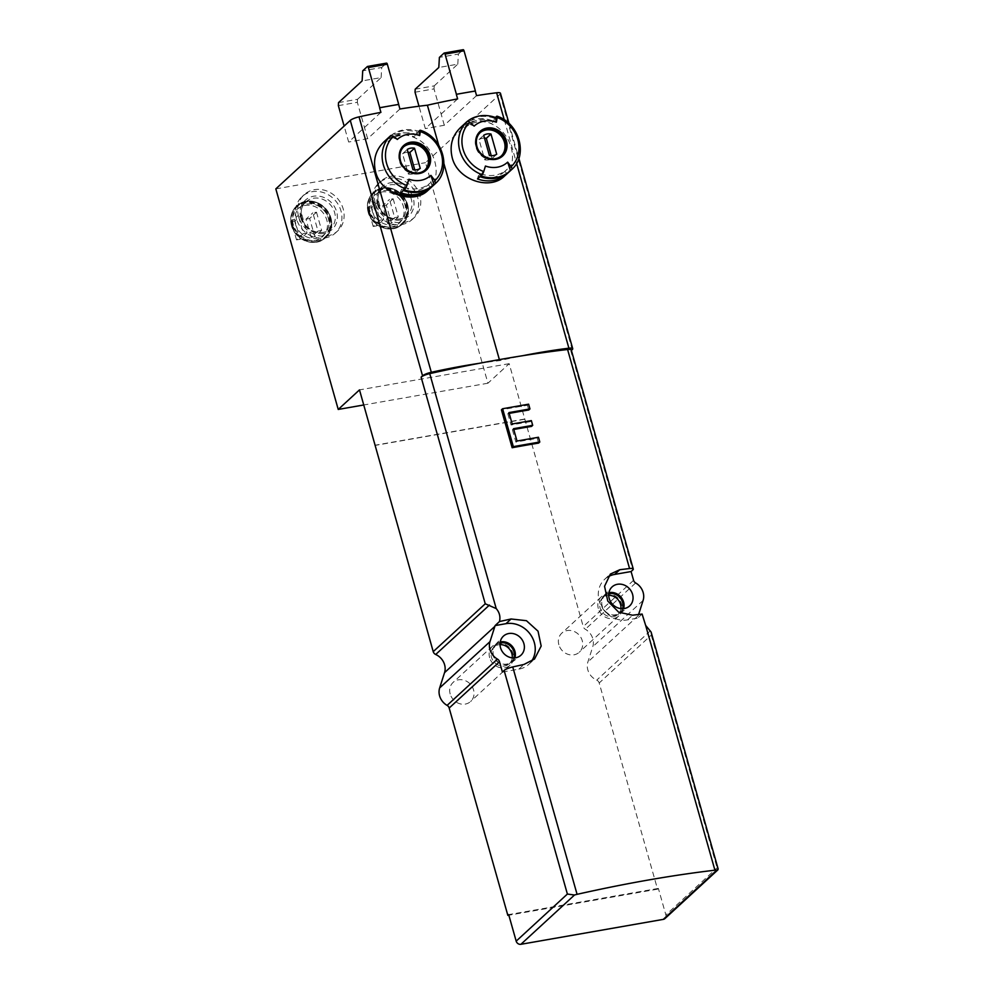 <?xml version="1.0" encoding="UTF-8"?>
<svg xmlns="http://www.w3.org/2000/svg" width="994" height="994" viewBox="0 0 994 994"><rect width="100%" height="100%" fill="white"/><g stroke="black" fill="none" stroke-linecap="round" stroke-linejoin="round"><path stroke-width="0.75" stroke-dasharray="4.97 3.73" d="M528.622 404.185L527.441 405.266A404.483 92.181 164.2 0 0 501.423 409.826M527.441 405.266L528.783 410M508.965 412.597L507.835 413.641A404.483 92.181 -15.8 0 1 509.189 413.392M507.835 413.641L511.053 425.01A404.483 92.181 164.2 0 1 530.187 421.68L531.529 426.414M513.525 428.7L512.395 429.743A404.483 92.181 -15.8 0 1 513.749 429.495M512.395 429.743L515.874 442.057A404.483 92.181 164.2 0 1 537.269 438.354L538.611 443.088M428.128 190.202C441.671 178.821 437.298 152.517 420.549 140.949C407.428 132.488 395.165 132.861 383.746 142.067M397.289 139.446L389.872 136.389C398.097 129.506 407.751 127.816 418.809 131.332M415.206 134.65L417.666 132.376A32.765 29.074 47.4 0 0 388.729 137.445L390.456 139.297A29.522 26.204 -132.6 0 1 390.58 139.197A29.522 26.204 -132.6 0 1 417.107 134.637L414.647 136.899L415.206 134.65A32.765 29.074 -132.6 0 0 386.268 139.719L387.983 141.57A29.522 26.204 -132.6 0 1 388.107 141.459A29.522 26.204 -132.6 0 1 414.647 136.899M478.946 363.369A202.242 46.084 -15.8 0 1 499.671 360.636A202.242 46.084 -15.8 0 1 522.807 355.69M438.677 145.112L443.945 163.699M499.373 359.604L499.671 360.636M316.502 212.207L321.646 230.397L317.993 231.03L312.849 212.84L316.502 212.207L309.643 218.506L314.787 236.696L321.646 230.397M301.89 214.766L307.047 232.956L303.394 233.59L298.25 215.4L301.89 214.766L295.032 221.066L300.188 239.256L307.047 232.956M504.53 176.062C517.998 164.743 513.625 138.464 496.925 126.847C483.854 118.336 471.641 118.671 460.259 127.828M466.087 122.436A32.765 29.074 -132.6 0 1 467.342 121.367M462.719 125.542A32.765 29.074 -132.6 0 1 492.03 120.597L494.503 118.323A32.765 29.074 47.4 0 0 465.055 123.38M393.164 198.775L398.321 216.965L394.668 217.611L389.524 199.421L393.164 198.775L386.318 205.087L391.462 223.277L398.321 216.965M378.565 201.335L383.709 219.525L380.056 220.171L374.912 201.981L378.565 201.335L371.706 207.647L376.85 225.837L383.709 219.525M571.401 350.397L570.817 350.944L632.793 569.984M500.454 93.274A8.089 1.839 164.2 0 1 499.97 94.194L425.519 162.668L487.93 383.224L509.189 363.68L583.242 626.593A4.051 3.591 -132.6 0 0 585.329 629.252A14.562 12.922 -132.6 0 1 592.772 646.709L587.889 661.967A14.562 12.922 -132.6 0 0 596.723 680.144A4.051 3.591 -132.6 0 1 599.196 682.99L657.543 889.17L658.363 888.412L665.868 914.94A4.051 3.591 -132.6 0 1 664.961 918.555M571.289 350.012A8.089 1.839 -15.8 0 1 570.817 350.944M642.112 614.056L637.701 618.119A14.562 12.922 47.4 0 1 638.223 615.684L638.608 614.466M718.177 869.067L717.084 867.849L665.868 914.94M651.107 632.06L651.232 635.141L599.196 682.99M275.823 188.885L425.519 162.668M380.913 112.359L348.658 142.018L344.135 126.064M399.923 109.005L367.643 138.7L348.658 142.018M457.613 98.903L425.32 128.599L418.996 106.234M476.561 95.61L444.306 125.269L425.32 128.599M607.868 576.918A24.266 21.545 47.4 0 0 604.675 579.291A24.266 21.545 47.4 0 0 601.569 606.688A24.266 21.545 47.4 0 0 627.537 619.896L637.701 618.119M502.417 672.031L518.856 669.148A24.266 21.545 47.4 0 0 528.845 664.278A24.266 21.545 47.4 0 0 531.38 661.432M658.363 888.412L508.679 914.617M657.543 889.17L508.841 915.201M298.647 216.704A24.676 21.905 -132.6 0 1 304.214 194.65A24.676 21.905 -132.6 0 1 337.041 197.98A24.676 21.905 -132.6 0 1 337.625 230.968A24.676 21.905 -132.6 0 1 298.647 216.704M375.322 203.285A24.676 21.905 -132.6 0 1 380.888 181.219A24.676 21.905 -132.6 0 1 413.703 184.561A24.676 21.905 -132.6 0 1 414.287 217.537A24.676 21.905 -132.6 0 1 375.322 203.285M487.93 383.224L363.767 404.968M509.189 363.68L359.493 389.884M524.844 419.008L375.148 445.213M524.571 419.257L374.875 445.461M558.864 644.733A12.947 11.493 -132.6 0 1 561.784 633.166A12.947 11.493 -132.6 0 1 579.005 634.918A12.947 11.493 -132.6 0 1 579.316 652.213A12.947 11.493 -132.6 0 1 558.864 644.733M450.183 693.998A12.947 11.493 -132.6 0 1 453.102 682.418A12.947 11.493 -132.6 0 1 470.324 684.17A12.947 11.493 -132.6 0 1 470.634 701.478A12.947 11.493 -132.6 0 1 450.183 693.998M514.892 657.891A12.139 10.772 -132.6 0 1 511.661 662.6A12.139 10.772 -132.6 0 1 493.024 655.145A12.139 10.772 -132.6 0 1 495.273 644.783A12.139 10.772 -132.6 0 1 500.243 641.962M513.848 657.953A11.332 10.052 -132.6 0 1 511.363 661.818A11.332 10.052 -132.6 0 1 493.471 655.27A11.332 10.052 -132.6 0 1 496.031 645.143A11.332 10.052 -132.6 0 1 500.081 642.994M512.221 657.866A11.332 10.052 -132.6 0 1 509.313 663.706A11.332 10.052 -132.6 0 1 491.421 657.158A11.332 10.052 -132.6 0 1 493.981 647.032A11.332 10.052 -132.6 0 1 500.032 644.609M489.632 657.717A12.947 11.493 -132.6 0 1 492.552 646.15A12.947 11.493 -132.6 0 1 509.773 647.889A12.947 11.493 -132.6 0 1 510.071 665.197A12.947 11.493 -132.6 0 1 489.632 657.717M623.573 608.626A12.139 10.772 -132.6 0 1 620.343 613.348A12.139 10.772 -132.6 0 1 601.705 605.88A12.139 10.772 -132.6 0 1 603.954 595.518A12.139 10.772 -132.6 0 1 608.924 592.697M622.53 608.701A11.332 10.052 -132.6 0 1 620.045 612.553A11.332 10.052 -132.6 0 1 602.165 606.005A11.332 10.052 -132.6 0 1 604.712 595.878A11.332 10.052 -132.6 0 1 608.763 593.741M620.902 608.614A11.332 10.052 -132.6 0 1 617.995 614.454A11.332 10.052 -132.6 0 1 600.103 607.906A11.332 10.052 -132.6 0 1 602.662 597.779A11.332 10.052 -132.6 0 1 608.713 595.356M598.313 608.465A12.947 11.493 -132.6 0 1 601.233 596.885A12.947 11.493 -132.6 0 1 618.454 598.636A12.947 11.493 -132.6 0 1 618.753 615.945A12.947 11.493 -132.6 0 1 598.313 608.465M444.306 125.269L434.018 88.888L415.032 92.218M434.018 88.888L434.192 85.869L415.206 89.187M434.192 85.869L457.787 64.163L438.801 67.493M457.787 64.163L458.383 54.061L439.398 57.391M458.383 54.061L463.042 49.775M367.643 138.7L357.343 102.32L338.358 105.637M357.343 102.32L357.529 99.288L338.544 102.606M357.529 99.288L381.112 77.594L362.127 80.912M381.112 77.594L381.708 67.493L362.723 70.81M381.708 67.493L386.38 63.206M373.123 205.298A24.676 21.905 -132.6 0 1 378.689 183.244A24.676 21.905 -132.6 0 1 411.516 186.574A24.676 21.905 -132.6 0 1 412.1 219.562A24.676 21.905 -132.6 0 1 373.123 205.298M372.104 210.579A18.203 16.152 -132.6 0 1 376.217 194.315A18.203 16.152 -132.6 0 1 400.433 196.775A18.203 16.152 -132.6 0 1 400.855 221.103A18.203 16.152 -132.6 0 1 372.104 210.579M391.462 223.277L387.809 223.911L394.668 217.611M387.809 223.911L382.665 205.721L389.524 199.421M382.665 205.721L386.318 205.087M376.85 225.837L373.21 226.47L380.056 220.171M373.21 226.47L368.053 208.28L374.912 201.981M368.053 208.28L371.706 207.647M501.311 155.959A15.78 14.003 -132.6 0 1 500.877 156.393A15.78 14.003 -132.6 0 1 475.952 147.274A15.78 14.003 -132.6 0 1 479.518 133.171A15.78 14.003 -132.6 0 1 479.978 132.761M480.872 175.839L485.445 166.035M506.94 173.627L504.865 171.39L507.338 169.129L509.537 171.49M477.505 178.945L478.213 176.062A29.522 26.204 47.4 0 0 504.753 171.502A29.522 26.204 47.4 0 0 504.865 171.39M478.213 176.062L480.686 173.788L479.965 176.671M480.686 173.788A29.522 26.204 47.4 0 0 507.226 169.228A29.522 26.204 47.4 0 0 507.338 169.129M474.15 126.101L465.826 122.672M494.503 118.323L493.782 121.206L491.309 123.48L492.03 120.597M464.931 123.505L467.13 125.878A29.522 26.204 -132.6 0 1 467.242 125.766A29.522 26.204 -132.6 0 1 493.782 121.206M467.13 125.878L464.658 128.151L462.458 125.778M464.658 128.151A29.522 26.204 -132.6 0 1 464.782 128.04A29.522 26.204 -132.6 0 1 491.309 123.48M484.476 138.116A11.53 10.226 47.4 0 0 479.021 139.595L484.749 159.823L489.408 155.524M479.021 139.595L483.68 135.296M484.749 159.823A11.53 10.226 47.4 0 0 492.042 158.543L496.714 154.256M492.042 158.543L491.247 155.723M296.448 218.73A24.676 21.905 -132.6 0 1 302.014 196.663A24.676 21.905 -132.6 0 1 334.841 200.005A24.676 21.905 -132.6 0 1 335.425 232.981A24.676 21.905 -132.6 0 1 296.448 218.73M295.429 224.01A18.203 16.152 -132.6 0 1 299.542 207.734A18.203 16.152 -132.6 0 1 323.758 210.194A18.203 16.152 -132.6 0 1 324.181 234.534A18.203 16.152 -132.6 0 1 295.429 224.01M314.787 236.696L311.134 237.342L317.993 231.03M311.134 237.342L305.99 219.152L312.849 212.84M305.99 219.152L309.643 218.506M300.188 239.256L296.535 239.902L303.394 233.59M296.535 239.902L291.391 221.712L298.25 215.4M291.391 221.712L295.032 221.066M424.86 170.148A15.78 14.003 -132.6 0 1 424.413 170.57A15.78 14.003 -132.6 0 1 399.501 161.45A15.78 14.003 -132.6 0 1 403.067 147.348A15.78 14.003 -132.6 0 1 403.527 146.938M399.613 193.768L401.551 189.481L404.011 187.22L403.204 190.463L403.974 189.755L408.882 179.243M430.551 187.344L428.203 184.822L430.663 182.548L433.148 185.219M401.551 189.481A29.522 26.204 47.4 0 0 428.079 184.934A29.522 26.204 47.4 0 0 428.203 184.822M404.011 187.22A29.522 26.204 47.4 0 0 430.551 182.66A29.522 26.204 47.4 0 0 430.663 182.548M417.666 132.376L417.107 134.637M390.456 139.297L387.983 141.57M408.025 152.293A11.53 10.226 47.4 0 0 402.57 153.772L408.286 174L412.945 169.713M402.57 153.772L407.229 149.485M408.286 174A11.53 10.226 47.4 0 0 415.591 172.72L420.251 168.433M415.591 172.72L414.796 169.912M538.462 437.261L537.269 438.354M517.004 441.013L515.874 442.057M531.355 420.611L530.187 421.68M512.183 423.966L511.053 425.01M419.828 130.4A32.765 29.074 -132.6 0 1 435.509 183.443M293.118 225.837A18.637 16.538 -132.6 0 1 314.079 206.305A18.637 16.538 -132.6 0 1 322.64 236.547A18.637 16.538 -132.6 0 1 293.118 225.837M496.652 116.348A32.765 29.074 -132.6 0 1 511.699 169.514M504.281 119.814L516.594 163.351M369.793 212.418A18.637 16.538 -132.6 0 1 390.754 192.886A18.637 16.538 -132.6 0 1 399.302 223.116A18.637 16.538 -132.6 0 1 369.793 212.418M499.97 94.194L572.246 349.615M633.576 580.31L583.242 626.593M638.223 615.684L587.889 661.967M643.106 600.426L592.772 646.709M651.232 635.141L717.084 867.849M650.474 630.718L596.723 680.144M635.663 582.956L585.329 629.252M518.856 669.148L523.937 664.464M627.537 619.896L632.619 615.211M377.509 204.528A19.818 17.594 -132.6 0 1 399.787 183.753A19.818 17.594 -132.6 0 1 408.894 215.922A19.818 17.594 -132.6 0 1 377.509 204.528M378.416 204.776A18.203 16.152 -132.6 0 1 382.528 188.512A18.203 16.152 -132.6 0 1 406.732 190.972A18.203 16.152 -132.6 0 1 407.167 215.3A18.203 16.152 -132.6 0 1 378.416 204.776M369.917 210.964A20.626 18.314 -132.6 0 1 393.115 189.345A20.626 18.314 -132.6 0 1 402.582 222.818A20.626 18.314 -132.6 0 1 369.917 210.964M368.911 211.349A21.433 19.023 -132.6 0 1 373.744 192.177A21.433 19.023 -132.6 0 1 402.272 195.085A21.433 19.023 -132.6 0 1 402.769 223.737A21.433 19.023 -132.6 0 1 368.911 211.349M368.314 211.896A21.433 19.023 -132.6 0 1 373.148 192.737A21.433 19.023 -132.6 0 1 401.663 195.632A21.433 19.023 -132.6 0 1 402.172 224.296A21.433 19.023 -132.6 0 1 368.314 211.896M368.19 212.231A21.11 18.737 -132.6 0 1 391.934 190.09A21.11 18.737 -132.6 0 1 401.626 224.358A21.11 18.737 -132.6 0 1 368.19 212.231M368.314 212.368A20.737 18.401 -132.6 0 1 391.624 190.624A20.737 18.401 -132.6 0 1 401.154 224.284A20.737 18.401 -132.6 0 1 368.314 212.368M300.834 217.959A19.818 17.594 -132.6 0 1 323.112 197.172A19.818 17.594 -132.6 0 1 332.22 229.341A19.818 17.594 -132.6 0 1 300.834 217.959M301.741 218.208A18.203 16.152 -132.6 0 1 305.854 201.931A18.203 16.152 -132.6 0 1 330.07 204.391A18.203 16.152 -132.6 0 1 330.493 228.732A18.203 16.152 -132.6 0 1 301.741 218.208M293.242 224.395A20.626 18.314 -132.6 0 1 316.44 202.764A20.626 18.314 -132.6 0 1 325.908 236.237A20.626 18.314 -132.6 0 1 293.242 224.395M292.236 224.768A21.433 19.023 -132.6 0 1 297.082 205.609A21.433 19.023 -132.6 0 1 325.597 208.504A21.433 19.023 -132.6 0 1 326.107 237.168A21.433 19.023 -132.6 0 1 292.236 224.768M291.64 225.327A21.433 19.023 -132.6 0 1 296.473 206.156A21.433 19.023 -132.6 0 1 324.988 209.063A21.433 19.023 -132.6 0 1 325.498 237.715A21.433 19.023 -132.6 0 1 291.64 225.327M291.515 225.65A21.11 18.737 -132.6 0 1 315.26 203.522A21.11 18.737 -132.6 0 1 324.951 237.777A21.11 18.737 -132.6 0 1 291.515 225.65M291.64 225.8A20.737 18.401 -132.6 0 1 314.949 204.056A20.737 18.401 -132.6 0 1 324.479 237.703A20.737 18.401 -132.6 0 1 291.64 225.8M528.845 664.278L534.536 659.047M604.675 579.291L610.353 574.06M511.661 662.6L520.409 655.667M495.273 644.783L502.914 636.645M496.031 645.143L493.981 647.032M511.363 661.818L509.313 663.706M492.552 646.15L453.102 682.418M510.071 665.197L470.634 701.478M620.343 613.348L629.09 606.402M603.954 595.518L611.596 587.392M604.712 595.878L602.662 597.779M620.045 612.553L617.995 614.454M601.233 596.885L561.784 633.166M618.753 615.945L579.316 652.213M509.015 123.529L518.868 158.344M380.888 181.219L378.689 183.244M414.287 217.537L412.1 219.562M376.217 194.315L382.528 188.512C378.254 192.662 376.925 198.03 378.515 204.602C383.286 220.246 401.787 222.221 407.167 215.3L400.855 221.103M373.744 192.177C380.876 186.4 388.89 186.064 397.786 191.159C409.95 201.658 411.615 212.517 402.769 223.737L402.172 224.296C392.232 234.422 371.706 227.117 368.165 212.182C366.239 204.416 367.904 197.943 373.148 192.737L373.744 192.177M480.413 132.339L479.518 133.171M501.771 155.561L500.877 156.393M504.753 171.502L507.226 169.228M467.242 125.766L464.782 128.04M304.214 194.65L302.014 196.663M337.625 230.968L335.425 232.981M299.542 207.734L305.854 201.931C301.58 206.093 300.25 211.461 301.841 218.021C306.612 233.665 325.113 235.64 330.493 228.732L324.181 234.534M297.082 205.609C304.201 199.819 312.215 199.483 321.112 204.59C333.276 215.089 334.941 225.949 326.107 237.168L325.498 237.715C315.558 247.841 295.032 240.536 291.49 225.601C289.565 217.848 291.23 211.362 296.473 206.156L297.082 205.609M403.962 146.516L403.067 147.348M425.32 169.738L424.413 170.57M428.079 184.934L430.551 182.66M390.58 139.197L388.107 141.459"/><path stroke-width="1.49" d="M344.135 126.064L338.358 105.637L338.544 102.606L362.127 80.912L362.723 70.81L367.395 66.523A1.615 0.646 80.1 0 1 367.544 66.449A1.615 0.646 80.1 0 1 368.364 67.542L379.733 107.712L390.133 105.886A202.242 46.084 -15.8 0 0 379.621 107.812L380.913 112.359A202.242 46.084 164.2 0 0 359.033 116.87A8.089 1.839 164.2 0 0 350.286 120.411L422.562 375.831L421.121 377.148L485.246 603.793L496.217 608.577C499.311 612.192 500.454 616.243 499.659 620.741L499.46 621.573A8.089 1.839 -15.8 0 1 499.87 621.474A404.483 92.181 -15.8 0 1 511.078 618.989L526.435 620.691L538.04 631.202L541.171 646.063L534.524 659.034L523.937 664.464A404.483 92.181 164.2 0 0 512.742 666.949A8.089 1.839 164.2 0 0 504.12 670.465L567.388 894.053L574.482 895.022A8.089 1.839 -15.8 0 1 577.079 894.327A404.483 92.181 -15.8 0 1 714.922 870.197A8.089 1.839 -15.8 0 1 716.873 870.085L718.177 869.067L651.107 632.06L645.653 625.4L642.112 614.056A404.483 92.181 164.2 0 0 632.619 615.211L618.69 612.205L607.756 601.059L604.551 586.286L610.366 574.072L619.759 569.736A404.483 92.181 -15.8 0 1 629.562 568.543A8.089 1.839 -15.8 0 1 633.277 569.053A8.089 1.839 -15.8 0 1 632.793 569.984L631.091 571.538L614.665 574.42A24.266 21.545 47.4 0 0 607.868 576.918M421.121 377.148A8.089 1.839 -15.8 0 1 429.731 373.632A404.483 92.181 -15.8 0 1 478.946 363.369A404.483 92.181 -15.8 0 1 522.807 355.69A404.483 92.181 -15.8 0 1 567.586 349.503A8.089 1.839 -15.8 0 1 571.289 350.012L633.277 569.053M532.697 425.345L531.355 420.611L512.183 423.966L508.965 412.597L529.964 408.919L528.622 404.185L502.604 408.733L501.423 409.826L512.146 447.722A404.483 92.181 -15.8 0 1 538.611 443.088L539.804 441.995L538.462 437.261L517.004 441.013L513.525 428.7L532.697 425.345L531.529 426.414A404.483 92.181 -15.8 0 0 513.749 429.495M509.189 413.392A404.483 92.181 -15.8 0 1 528.783 410L529.964 408.919M383.746 142.067C375.533 150.181 372.825 160.146 375.633 171.987C381.174 194.687 413.802 204.863 428.128 190.202M390.617 135.706L389.872 136.389M419.828 130.4L418.809 131.332L419.667 135.532A121.343 28.242 109.9 0 0 420.35 131.581L420.213 130.251M420.201 130.226C442.616 136.986 451.997 169.104 435.509 183.443L429.756 188.736A32.765 29.074 -132.6 0 1 429.358 189.108A32.765 29.074 -132.6 0 1 399.551 194.029L405.303 188.736L406.906 185.592A30.342 26.925 -132.6 0 1 393.599 136.265A121.343 55.9 47 0 1 397.289 139.446C403.576 133.991 411.031 132.674 419.667 135.532M388.729 137.445L386.268 139.719M404.136 189.804A33.162 29.435 47.4 0 0 433.782 184.635A33.162 29.435 47.4 0 0 433.918 184.511L430.924 175.379C424.711 180.697 417.368 181.977 408.882 179.243A121.343 28.242 109.9 0 1 406.906 185.592M430.924 175.379A121.343 55.9 47 0 1 434.912 180.697L435.509 183.443M393.599 136.265L390.754 135.582A32.765 29.074 -132.6 0 1 390.891 135.457M367.705 66.474L386.38 63.206A1.615 0.646 80.1 0 1 386.529 63.119A1.615 0.646 80.1 0 1 387.349 64.212L398.718 104.382L390.133 105.886A202.242 46.084 -15.8 0 1 398.644 104.457L399.923 109.005A202.242 46.084 164.2 0 1 427.395 105.215L438.677 145.112M422.562 375.831A8.089 1.839 -15.8 0 1 431.309 372.29A202.242 46.084 -15.8 0 1 478.946 363.369M443.945 163.699L499.373 359.604M460.259 127.828C452.084 135.917 449.4 145.869 452.208 157.698C457.737 180.411 490.291 190.662 504.53 176.062L506.94 173.888A32.765 29.074 -132.6 0 1 477.505 178.945L479.965 176.671A32.765 29.074 47.4 0 0 509.413 171.614A32.765 29.074 47.4 0 0 509.537 171.49L507.077 173.764A32.765 29.074 -132.6 0 1 506.94 173.888M507.661 162.146A121.343 55.9 47 0 1 511.115 166.756A3.231 1.491 47 0 1 511.699 169.514L510.444 170.657L507.661 162.146A24.601 21.843 -132.6 0 1 485.445 166.035A121.343 28.242 109.9 0 1 483.73 171.552A3.231 0.758 109.9 0 1 482.127 174.695A32.765 29.074 -132.6 0 1 459.812 150.69A32.765 29.074 -132.6 0 1 467.081 121.516L465.826 122.672A32.765 29.074 -132.6 0 1 465.962 122.548A32.765 29.074 -132.6 0 1 466.087 122.436M467.342 121.367A32.765 29.074 -132.6 0 1 495.41 117.491L496.652 116.348A3.231 0.758 109.9 0 1 497.037 116.186A3.231 0.758 109.9 0 1 497.174 117.528A121.343 28.242 109.9 0 1 496.366 122.212L495.41 117.491M510.444 170.657A32.765 29.074 -132.6 0 1 510.32 170.782A32.765 29.074 -132.6 0 1 480.872 175.839L482.127 174.695M465.962 122.548L465.055 123.38A32.765 29.074 47.4 0 0 464.931 123.505L462.458 125.778A32.765 29.074 -132.6 0 1 462.583 125.654A32.765 29.074 -132.6 0 1 462.719 125.542M467.081 121.516A3.231 1.491 47 0 1 469.802 122.324A121.343 55.9 47 0 1 474.15 126.101A24.601 21.843 -132.6 0 1 496.366 122.212M427.395 105.215A202.242 46.084 164.2 0 1 457.613 98.903L456.333 94.355A202.242 46.084 -15.8 0 1 464.981 92.777A202.242 46.084 -15.8 0 1 475.281 91.063L476.561 95.61A202.242 46.084 164.2 0 1 496.627 92.777L504.281 119.814M522.807 355.69A202.242 46.084 -15.8 0 1 568.903 348.198A8.089 1.839 -15.8 0 1 572.73 348.695A8.089 1.839 -15.8 0 1 572.246 349.615L571.401 350.397M638.608 614.466L643.106 600.426A14.562 12.922 47.4 0 0 635.663 582.956A4.051 3.591 47.4 0 1 633.576 580.31L631.091 571.538M499.46 621.573L495.099 625.586A14.562 12.922 47.4 0 1 494.875 626.369L489.992 641.639A14.562 12.922 47.4 0 0 497.435 659.097L447.101 705.392A14.562 12.922 -132.6 0 1 439.659 687.923L444.542 672.665A14.562 12.922 -132.6 0 0 435.695 654.487A4.051 3.591 -132.6 0 1 433.222 651.642L359.493 389.884L338.233 409.441L275.823 188.885L350.286 120.411M717.892 869.874L664.961 918.555A4.051 3.591 -132.6 0 1 663.296 919.375L520.906 944.3A4.051 3.591 -132.6 0 1 516.184 941.144L508.679 914.617L507.847 915.375L449.176 708.039A4.051 3.591 -132.6 0 0 447.101 705.392M504.12 670.465L502.417 672.031L499.51 661.743A4.051 3.591 47.4 0 0 497.435 659.097M509.015 123.529L500.454 93.274A8.089 1.839 164.2 0 0 496.627 92.777M609.198 598.45A12.947 11.493 -132.6 0 1 611.596 587.392A12.947 11.493 -132.6 0 1 629.339 588.622A12.947 11.493 -132.6 0 1 629.09 606.402A12.947 11.493 -132.6 0 1 609.198 598.45M500.516 647.703A12.947 11.493 -132.6 0 1 502.914 636.645A12.947 11.493 -132.6 0 1 520.657 637.875A12.947 11.493 -132.6 0 1 520.409 655.667A12.947 11.493 -132.6 0 1 500.516 647.703M531.38 661.432A24.266 21.545 47.4 0 0 530.833 635.079A24.266 21.545 47.4 0 0 505.983 623.673L495.099 625.586M508.841 915.201L507.847 915.375M363.767 404.968L338.233 409.441M500.243 641.962A12.139 10.772 -132.6 0 1 511.898 645.938A12.139 10.772 -132.6 0 1 514.892 657.891M500.081 642.994A11.332 10.052 -132.6 0 1 511.102 646.672A11.332 10.052 -132.6 0 1 513.848 657.953M500.032 644.609A11.332 10.052 -132.6 0 1 512.221 657.866M608.924 592.697A12.139 10.772 -132.6 0 1 620.579 596.673A12.139 10.772 -132.6 0 1 623.573 608.626M608.763 593.741A11.332 10.052 -132.6 0 1 619.784 597.419A11.332 10.052 -132.6 0 1 622.53 608.701M608.713 595.356A11.332 10.052 -132.6 0 1 620.902 608.614M418.996 106.234L415.032 92.218L415.206 89.187L438.801 67.493L439.398 57.391L444.057 53.104A1.615 0.646 80.1 0 1 444.206 53.03A1.615 0.646 80.1 0 1 445.039 54.111L456.408 94.281L475.393 90.963L464.024 50.793L445.039 54.111M444.38 53.042L463.042 49.775A1.615 0.646 80.1 0 1 463.192 49.7A1.615 0.646 80.1 0 1 464.024 50.793M479.978 132.761A15.78 14.003 -132.6 0 1 500.504 135.296A15.78 14.003 -132.6 0 1 501.311 155.959M489.408 155.524A11.53 10.226 47.4 0 0 496.714 154.256L490.986 134.028A11.53 10.226 -132.6 0 0 483.68 135.296L489.408 155.524M511.699 169.514L511.699 169.514C528.386 155.399 519.39 123.206 497.037 116.186M491.247 155.723L486.327 138.315L490.986 134.028M486.327 138.315A11.53 10.226 47.4 0 0 484.476 138.116M403.527 146.938A15.78 14.003 -132.6 0 1 424.04 149.485A15.78 14.003 -132.6 0 1 424.86 170.148M412.945 169.713A11.53 10.226 47.4 0 0 420.251 168.433L414.523 148.205A11.53 10.226 -132.6 0 0 407.229 149.485L412.945 169.713M429.756 188.736L430.414 187.729M399.774 193.818A33.162 29.435 47.4 0 0 429.42 188.649A33.162 29.435 47.4 0 0 429.557 188.525M403.365 190.513A33.162 29.435 47.4 0 0 433.011 185.344A33.162 29.435 47.4 0 0 433.148 185.219L433.645 184.747M400.893 192.786A33.162 29.435 47.4 0 0 430.551 187.605A33.162 29.435 47.4 0 0 430.675 187.481L430.551 187.344M414.796 169.912L409.863 152.492L414.523 148.205M409.863 152.492A11.53 10.226 47.4 0 0 408.025 152.293M502.604 408.733L513.326 446.629L512.146 447.722M513.326 446.629L539.804 441.995M567.586 349.503L629.562 568.543M429.731 373.632L496.217 608.577M499.659 620.741L499.87 621.474M512.742 666.949L577.079 894.327M645.653 625.4L714.922 870.197M405.303 188.736A32.765 29.074 -132.6 0 1 383.361 164.88A32.765 29.074 -132.6 0 1 390.754 135.582L383.734 142.043M399.837 160.519A16.699 14.823 -132.6 0 1 403.713 145.497A16.699 14.823 -132.6 0 1 427.656 150.193A16.699 14.823 -132.6 0 1 421.816 172.857A16.699 14.823 -132.6 0 1 399.837 160.519M420.35 131.581A30.342 26.925 -132.6 0 1 434.912 180.697M359.033 116.87L431.309 372.29M476.3 146.342A16.699 14.823 -132.6 0 1 495.074 128.835A16.699 14.823 -132.6 0 1 502.74 155.921A16.699 14.823 -132.6 0 1 476.3 146.342M483.73 171.552A30.342 26.925 -132.6 0 1 469.802 122.324M497.174 117.528A30.342 26.925 -132.6 0 1 511.115 166.756M516.594 163.351L568.903 348.198M494.875 626.369L444.542 672.665M489.992 641.639L439.659 687.923M574.482 895.022L520.906 944.3M567.388 894.053L516.184 941.144M716.873 870.085L663.296 919.375M489.433 605.073L435.695 654.487M485.246 603.793L433.222 651.642M499.51 661.743L449.176 708.039M505.983 623.673L511.078 618.989M614.665 574.42L619.759 569.736M387.349 64.212L368.364 67.542M476.859 146.441A15.78 14.003 -132.6 0 1 480.413 132.339A15.78 14.003 -132.6 0 1 501.398 134.476A15.78 14.003 -132.6 0 1 501.771 155.561A15.78 14.003 -132.6 0 1 476.859 146.441M400.396 160.618A15.78 14.003 -132.6 0 1 403.962 146.516A15.78 14.003 -132.6 0 1 424.947 148.653A15.78 14.003 -132.6 0 1 425.32 169.738A15.78 14.003 -132.6 0 1 400.396 160.618M429.358 189.108L428.141 190.227M462.583 125.654L460.247 127.816M510.32 170.782L509.413 171.614M463.192 49.7L444.206 53.03M386.529 63.119L367.544 66.449M518.868 158.344L572.73 348.695M480.413 132.339C476.698 135.967 475.517 140.639 476.909 146.354C479.568 157.537 494.913 162.805 501.771 155.561M403.962 146.516C400.234 150.156 399.066 154.828 400.445 160.531C403.104 171.713 418.462 176.982 425.32 169.738M429.42 188.649L430.551 187.605M433.011 185.344L433.782 184.635"/></g></svg>
